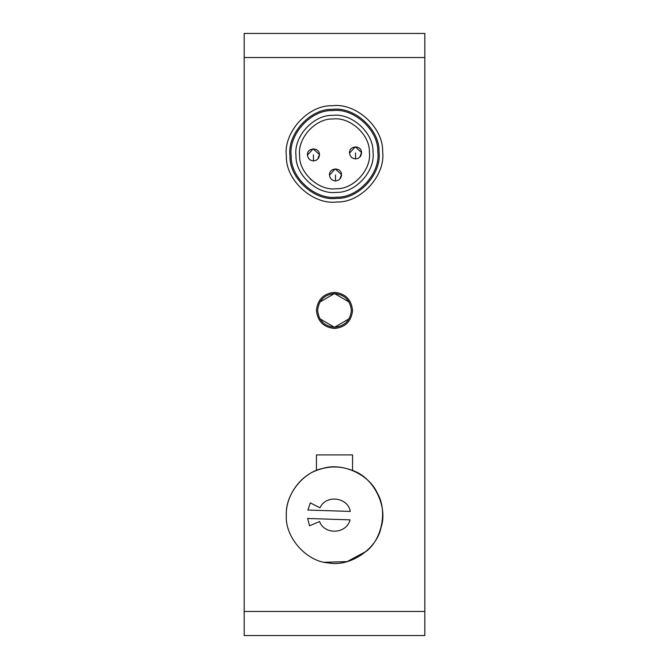 <?xml version="1.0" encoding="UTF-8"?>
<svg xmlns="http://www.w3.org/2000/svg" width="669" height="669" viewBox="0 0 669 669"><rect width="100%" height="100%" fill="white"/><g stroke="black" fill="none" stroke-linecap="round" stroke-linejoin="round"><path stroke-width="1" d="M350.33 511.425C347.78 497.034 325.87 494.408 319.999 507.788L310.324 502.896L307.882 510.054L350.33 511.425M352.563 470.474C340.521 465.816 328.479 465.816 316.437 470.474L316.437 454.92L352.563 454.92L352.563 470.474C373.511 477.248 388.187 506.5 381.096 527.339C377.057 548.981 349.92 567.279 328.345 562.905C306.369 561.667 284.751 537.082 286.332 515.13C285.161 494.809 302.998 472.063 323.01 468.35C342.461 462.371 368.803 474.262 377.182 492.81C387.635 510.271 382.375 538.696 366.361 551.256L347.094 561.626L324.657 562.278M350.054 519.846L307.615 518.483L309.588 525.784L319.556 521.519C324.557 535.25 346.584 534.046 350.054 519.846M286.332 515.13C285.571 496.891 299.244 476.612 316.437 470.474M424.815 611.466L424.815 33.45L244.185 33.45L244.185 635.55L424.815 635.55L424.815 611.466L244.185 611.466M316.437 310.416C317.583 299.52 323.604 293.499 334.5 292.353C345.396 293.499 351.417 299.52 352.563 310.416C351.417 321.312 345.396 327.333 334.5 328.479C323.604 327.333 317.583 321.312 316.437 310.416M319.849 302.07L334.5 293.557L349.151 302.07M349.151 318.762L334.5 327.275L319.849 318.762M334.5 327.275C324.331 326.204 318.712 320.585 317.641 310.416C318.712 300.247 324.331 294.628 334.5 293.557C344.669 294.628 350.288 300.247 351.359 310.416C350.288 320.585 344.669 326.204 334.5 327.275M336.808 201.979C360.716 202.991 385.904 175.261 382.609 151.562C383.621 127.654 355.891 102.466 332.192 105.761C308.284 104.749 283.096 132.479 286.391 156.178C285.379 180.086 313.109 205.274 336.808 201.979M336.632 198.375C314.706 201.419 289.058 178.121 289.995 156.002C286.951 134.076 310.249 108.428 332.368 109.365C354.294 106.321 379.942 129.619 379.005 151.738C382.049 173.664 358.751 199.312 336.632 198.375M332.426 110.569C353.759 107.609 378.713 130.279 377.801 151.796C380.761 173.129 358.091 198.083 336.574 197.171C315.241 200.131 290.287 177.461 291.199 155.944C288.239 134.611 310.909 109.657 332.426 110.569M332.652 115.377C351.618 112.743 373.795 132.897 372.993 152.022C375.627 170.988 355.473 193.165 336.348 192.363C317.382 194.997 295.205 174.843 296.007 155.718C293.373 136.752 313.527 114.575 332.652 115.377M336.173 188.75C318.988 191.142 298.884 172.878 299.62 155.543C297.228 138.358 315.492 118.254 332.828 118.99C350.012 116.598 370.116 134.862 369.38 152.198C371.772 169.382 353.508 189.486 336.173 188.75M307.431 155.116L313.159 148.861L319.464 154.589L317.708 159.138M349.536 153.101L355.264 146.846L361.561 152.574L359.805 157.123M329.491 175.161L335.219 168.906L341.524 174.634L339.768 179.175M361.561 152.574C361.536 144.922 349.067 145.324 349.527 152.958C349.954 156.538 351.961 158.511 355.548 158.879C359.337 158.486 361.344 156.379 361.561 152.574M319.464 154.589C319.439 146.946 306.971 147.339 307.431 154.974C307.857 158.553 309.864 160.535 313.452 160.903C317.24 160.501 319.247 158.394 319.464 154.589M341.524 174.634C341.491 166.982 329.031 167.384 329.491 175.019C329.917 178.598 331.924 180.571 335.512 180.939C339.3 180.538 341.307 178.439 341.524 174.634M310.408 179.15L311.018 179.718M244.185 57.534L424.815 57.534M355.548 152.858L355.548 158.879M313.452 154.882L313.452 160.903M335.512 174.918L335.512 180.939"/></g></svg>

